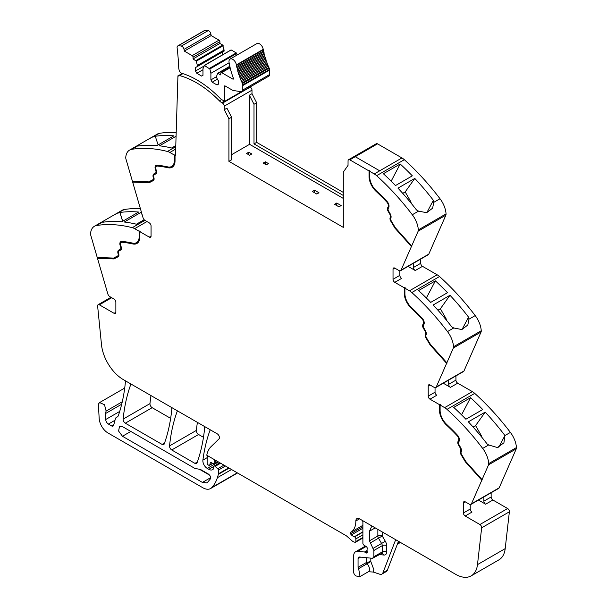 <?xml version="1.0" encoding="UTF-8"?>
<svg xmlns="http://www.w3.org/2000/svg" width="607" height="607" viewBox="0 0 607 607"><rect width="100%" height="100%" fill="white"/><g stroke="black" fill="none" stroke-linecap="round" stroke-linejoin="round"><path stroke-width="0.91" d="M252.004 93.683L249.363 95.208L250.046 96.543L254.007 104.283L256.647 102.758L252.004 93.683L251.988 90.147A2.489 1.434 60 0 0 250.228 87.112L250.031 86.998M254.007 104.283L254.007 143.905L254.887 143.396L256.647 142.379L256.647 102.758M249.363 95.208L249.583 144.314L343.312 198.428M254.007 143.905L343.312 195.469M343.312 192.419L256.647 142.379M369.709 171.333L374.246 173.951A12.444 7.185 60 0 1 376.613 175.696L404.33 159.694A12.444 7.185 60 0 0 401.963 157.949L379.694 170.81L401.963 157.949L377.531 143.844L355.254 156.705L379.694 170.81L355.254 156.705L377.531 143.844A2.489 1.434 60 0 0 376.287 143.722L348.57 159.724A2.489 1.434 60 0 1 349.814 159.846L369.048 170.954L370.149 171.083L369.709 171.333L369.709 176.736A13.066 7.542 -120 0 0 371.514 184.118A13.066 7.542 -120 0 0 376.226 190.697A168.609 97.348 -120 0 1 387.008 201.418A4.666 2.694 -120 0 1 388.73 207.541L388.222 208.505A2.489 1.434 -120 0 0 388.571 211.001L390.195 213.801A4.355 2.511 -120 0 1 390.908 217.943L390.749 218.361A2.489 1.434 -120 0 0 391.189 220.789L395.332 227.716L411.675 245.949L418.155 231.168L445.872 215.166L428.777 254.143A3.111 1.798 60 0 1 428.299 254.705L400.582 270.707A3.111 1.798 60 0 1 399.027 270.555L394.785 268.112A2.489 1.434 -120 0 0 393.541 267.99A2.489 1.434 -120 0 0 393.025 269.129L393.025 279.288A2.489 1.434 -120 0 0 394.785 282.331L401.606 278.401A2.489 1.434 -120 0 1 399.846 275.35L393.025 279.288M445.872 215.166A3.733 2.155 60 0 0 446.054 213.899A18.665 10.774 -120 0 0 440.014 198.739L433.762 202.351L433.352 200.295A186.653 107.765 -120 0 0 414.786 178.435L397.964 188.147A186.653 107.765 -120 0 1 416.523 210.007L418.549 211.137L412.297 214.741A186.653 107.765 -120 0 0 376.613 175.696M440.014 198.739A186.653 107.765 -120 0 0 439.976 198.694A186.653 107.765 -120 0 0 438.99 197.404A186.653 107.765 -120 0 0 435.318 192.722A186.653 107.765 -120 0 0 404.33 159.694M400.188 164.011A186.653 107.765 -120 0 1 412.328 175.84L395.498 185.56A186.653 107.765 -120 0 0 383.358 173.731L400.188 164.011L391.158 181.152M446.054 213.899L418.337 229.901A18.665 10.774 -120 0 0 412.297 214.741M433.762 202.351L432.624 208.171L426.66 212.693L418.549 211.137M418.337 229.901A3.733 2.155 60 0 1 418.155 231.168M400.582 270.707A3.111 1.798 60 0 0 401.06 270.145L411.675 245.949M420.742 259.068L420.742 263.286A2.489 1.434 60 0 0 422.502 266.336L437.161 274.796A12.444 7.185 60 0 1 439.529 276.534A186.653 107.765 -120 0 1 470.516 309.562A186.653 107.765 -120 0 1 474.188 314.251A186.653 107.765 -120 0 1 475.205 315.587L468.961 319.191L468.551 317.135A186.653 107.765 -120 0 0 449.984 295.275L433.155 304.995A186.653 107.765 -120 0 1 451.722 326.854L453.74 327.977L447.488 331.581A186.653 107.765 -120 0 0 411.812 292.536L439.529 276.534M408.071 266.382L415.249 270.525A2.489 1.434 60 0 1 413.488 267.475L413.488 263.256M404.247 287.794L404.687 287.543L404.687 292.946L404.247 293.196L404.247 287.794L394.785 282.331M411.812 292.536A12.444 7.185 60 0 0 409.444 290.799L404.907 288.173L405.347 287.923L404.687 287.543M435.378 280.859A186.653 107.765 -120 0 1 447.518 292.68L430.689 302.4A186.653 107.765 -120 0 0 418.557 290.571L435.378 280.859L426.357 297.999M475.205 315.587A18.665 10.774 -120 0 1 481.252 330.739L453.535 346.741A18.665 10.774 -120 0 0 447.488 331.581M468.961 319.191L467.822 325.011L461.859 329.533L453.74 327.977M453.535 346.741A3.733 2.155 60 0 1 453.346 348.008L481.063 332.006L463.976 370.983A3.111 1.798 60 0 1 463.49 371.552L435.773 387.554A3.111 1.798 60 0 1 434.217 387.395L429.984 384.952A2.489 1.434 -120 0 0 428.739 384.83A2.489 1.434 -120 0 0 428.223 385.969L428.223 396.128A2.489 1.434 -120 0 0 429.984 399.178L436.805 395.24A2.489 1.434 -120 0 1 435.044 392.19L428.223 396.128M481.252 330.739A3.733 2.155 60 0 1 481.063 332.006M435.773 387.554A3.111 1.798 60 0 0 436.258 386.985L453.346 348.008M455.94 375.908L455.94 380.126A2.489 1.434 60 0 0 457.701 383.176L472.352 391.636A12.444 7.185 60 0 1 474.72 393.374A186.653 107.765 -120 0 1 505.714 426.402A186.653 107.765 -120 0 1 509.387 431.091A186.653 107.765 -120 0 1 510.366 432.381A186.653 107.765 -120 0 1 510.404 432.427L504.925 435.523A186.653 107.765 -120 0 0 503.939 434.233A186.653 107.765 -120 0 0 485.183 412.115L468.354 421.835A186.653 107.765 -120 0 1 487.11 443.945L488.673 444.969L482.686 448.429A186.653 107.765 -120 0 0 447.002 409.376L474.72 393.374M443.269 383.222L450.44 387.365A2.489 1.434 60 0 1 448.679 384.314L448.679 380.096M439.445 404.634L439.885 404.383L439.885 409.786L439.445 410.036L439.445 404.634L429.984 399.178M447.002 409.376A12.444 7.185 60 0 0 444.635 407.638L440.105 405.021L440.545 404.763L439.885 404.383M470.577 397.699A186.653 107.765 -120 0 1 482.717 409.528L465.888 419.24A186.653 107.765 -120 0 0 453.748 407.411L470.577 397.699L461.548 414.839M510.404 432.427A18.665 10.774 -120 0 1 516.443 447.579L488.726 463.581A18.665 10.774 -120 0 0 482.686 448.429M504.941 435.583L503.901 442.875L497.308 447.511L488.673 444.969M488.726 463.581A3.733 2.155 60 0 1 488.544 464.848L516.261 448.846L499.174 487.823A3.111 1.798 60 0 1 498.688 488.392L470.971 504.394A3.111 1.798 60 0 1 469.416 504.235L465.182 501.792A2.489 1.434 -120 0 0 463.938 501.67A2.489 1.434 -120 0 0 463.422 502.808L463.422 512.968A2.489 1.434 -120 0 0 465.182 516.018L479.909 524.524A2.489 1.434 60 0 1 481.654 527.809L477.481 564.624A31.109 17.96 60 0 1 471.207 575.861A31.109 17.96 60 0 1 455.652 574.321L359.594 518.864A5.6 3.232 60 0 0 358.289 518.37A5.228 3.02 -120 0 0 356.939 518.583A5.228 3.02 -120 0 0 355.854 520.973A24.887 14.371 -120 0 1 350.831 532.286A1.707 0.986 -120 0 0 350.626 533.803A1.73 0.994 -120 0 0 351.385 534.926A10.008 5.774 -120 0 0 354.276 536.778L354.587 536.899A1.555 0.895 -120 0 1 355.854 538.887L355.854 541.527A1.555 0.895 -120 0 1 355.527 542.241A1.555 0.895 -120 0 1 355.042 542.286L354.245 542.074A6.26 3.619 -120 0 1 351.969 540.754L347.014 536.36A6.237 3.604 -120 0 0 345.876 535.533L206.767 455.22A34.22 19.758 -120 0 1 211.054 446.646L218.99 438.899A3.111 1.798 60 0 0 219.195 436.357A3.111 1.798 60 0 0 217.23 433.823L123.327 379.61A31.109 17.96 -120 0 1 101.498 344.7L97.628 306.095A2.489 1.434 60 0 1 98.129 304.699A2.489 1.434 60 0 1 99.373 304.82L114.101 313.326A2.489 1.434 -120 0 0 115.345 313.447A2.489 1.434 -120 0 0 115.861 312.309L115.861 302.149A2.489 1.434 -120 0 0 114.101 299.099L109.867 296.656A3.111 1.798 60 0 1 107.826 293.887L97.469 258.294L97.742 257.467M516.443 447.579A3.733 2.155 60 0 1 516.261 448.846M458.52 440.553L458.96 440.303A3.733 2.155 -120 0 0 457.587 435.409L457.147 435.659A3.733 2.155 -120 0 1 458.52 440.553L458.019 441.517A3.422 1.973 -120 0 0 458.497 444.954L460.114 447.754A3.422 1.973 -120 0 1 460.675 451.009L460.516 451.426A3.422 1.973 -120 0 0 461.123 454.757L465.349 461.821L481.821 480.19L488.544 464.848M481.821 480.19L471.457 503.825A3.111 1.798 60 0 1 470.971 504.394M478.468 500.062L485.638 504.205A2.489 1.434 60 0 1 483.878 501.154L483.878 496.943M491.139 492.747L491.139 496.966A2.489 1.434 60 0 0 492.899 500.016L507.627 508.522A2.489 1.434 60 0 1 509.372 511.807L505.199 548.622A31.109 17.96 60 0 1 498.924 559.859L471.207 575.861M397.35 544.244L400.081 542.673A3.111 1.798 -120 0 0 400.385 542.415M398.48 541.315L387.319 570.284A6.222 3.589 -120 0 1 386.295 571.544L381.894 574.085A6.222 3.589 -120 0 1 379.701 574.199L373.244 572.052L368.396 571.733A5.288 3.05 -120 0 0 369.481 569.586A5.288 3.05 -120 0 0 367 563.797L358.638 568.622L360.042 576.559L356.309 576.035A3.111 1.798 60 0 1 353.653 572.014L353.653 556.027A9.333 5.387 60 0 1 355.588 551.755A9.333 5.387 60 0 1 357.728 551.338L364.473 552.006A1.555 0.895 60 0 1 364.898 552.15L366.196 552.901A1.555 0.895 60 0 0 366.969 552.977A1.555 0.895 60 0 0 367.22 551.771A3.111 1.798 60 0 1 367.076 550.769L367.076 549.699A3.111 1.798 60 0 1 367.22 548.872A1.555 0.895 60 0 0 366.233 546.573L363.95 545.154A1.555 0.895 60 0 1 362.895 543.273L362.895 522.293A3.111 1.798 -120 0 0 362.455 520.518L362.455 520.518M214.703 459.803L214.703 459.803A1.867 1.077 -120 0 0 214.711 460.842A3.111 1.798 60 0 1 214.848 461.806L216.517 460.842M217.708 461.532L214.848 463.187L214.848 461.806M214.848 463.187A1.555 0.895 60 0 1 214.529 463.9A1.555 0.895 60 0 1 213.846 463.869L211.236 462.625A1.555 0.895 60 0 0 210.553 462.602A1.555 0.895 60 0 0 210.272 463.004L211.046 462.557M212.579 463.27L209.764 464.894L210.272 463.004M209.764 464.894A1.555 0.895 60 0 1 209.476 465.303A1.555 0.895 60 0 1 208.702 465.22L208.034 464.841A1.244 0.721 60 0 1 207.154 463.316L207.154 460.053A34.22 19.758 -120 0 1 207.488 455.629L207.488 455.629M210.318 429.832L210.318 429.832A3.111 1.798 -120 0 0 209.999 430.34A217.761 125.725 60 0 0 202.905 460.106L207.253 457.602M228.702 467.876L218.361 473.847L218.361 470.084A1.244 0.721 60 0 0 217.731 468.748L215.151 466.373A1.555 0.895 60 0 0 214.059 466.062A1.555 0.895 60 0 0 213.74 466.775L213.74 468.065A1.555 0.895 60 0 1 213.634 468.543A7.474 4.317 60 0 1 212.571 469.689A7.474 4.317 60 0 1 208.838 469.317L207.26 468.407A6.222 3.589 60 0 1 202.905 460.106M218.361 473.847A3.118 1.798 60 0 1 218.3 474.378A59.122 34.129 60 0 1 217.632 476.965A59.122 34.129 60 0 1 217.412 477.671L231.533 469.514M122.273 401.766L106.126 411.083L104.51 404.755L99.594 402.555L98.66 403.723A5.6 3.232 -120 0 0 98.44 405.423L99.169 418.405A12.444 7.185 -120 0 0 107.947 432.958L202.837 487.747A15.554 8.984 -120 0 0 210.614 488.521A15.554 8.984 -120 0 0 211.873 487.504A59.107 34.129 -120 0 0 217.412 477.671M210.614 488.521L237.451 473.028A15.554 8.984 -120 0 0 237.534 472.974M106.126 411.083A9.333 5.387 -120 0 0 105.747 413.413L105.747 419.498A3.733 2.155 -120 0 0 108.387 424.073L111.536 425.894A3.111 1.798 -120 0 0 113.092 426.046A3.111 1.798 -120 0 0 113.661 425.234L115.353 418.936A6.222 3.589 -120 0 1 116.491 417.312A6.222 3.589 -120 0 1 116.863 417.146A6.533 3.771 -120 0 0 117.257 416.963A6.533 3.771 -120 0 0 118.342 415.628A6.533 3.771 -120 0 0 118.38 415.522A217.761 125.725 60 0 0 125.346 382.569A3.111 1.798 -120 0 0 124.913 380.528L124.913 380.528M144.929 220.371L132.28 227.671A186.653 107.765 -120 0 0 96.596 225.516A18.665 10.774 -120 0 0 94.381 226.297A18.665 10.774 -120 0 0 90.557 233.703A3.733 2.155 60 0 0 90.739 235.182L97.219 257.444L113.562 258.081L117.705 255.934A2.489 1.434 -120 0 0 117.735 255.911A2.489 1.434 -120 0 0 118.145 254.022L117.986 253.415A4.355 2.511 -120 0 1 118.699 250.099L120.315 249.166A2.489 1.434 -120 0 0 120.672 247.072L120.163 245.532A4.666 2.694 -120 0 1 120.823 241.601A4.666 2.694 -120 0 1 121.886 241.396A168.609 97.348 -120 0 1 132.66 243.119A13.066 7.542 -120 0 0 136.476 242.663A13.066 7.542 -120 0 0 139.178 236.684L139.178 231.282L134.648 228.664L146.962 221.555M140.392 208.656A186.653 107.765 -120 0 0 124.314 209.514A18.665 10.774 -120 0 0 122.098 210.295L103.63 220.963L102.811 221.828L103.061 222.215A186.653 107.765 -120 0 1 121.817 221.767L138.646 212.048A186.653 107.765 -120 0 0 119.89 212.503L122.637 221.289M124.314 209.514L112.849 215.637M118.061 213.125L119.776 212.564M144.178 219.726L136.423 224.203A186.653 107.765 -120 0 0 124.283 222.018L141.112 212.298A186.653 107.765 -120 0 1 141.469 212.344M132.28 227.671A12.444 7.185 60 0 1 134.648 228.664M121.521 242.307A3.733 2.155 -120 0 1 121.726 242.155A3.733 2.155 -120 0 1 122.576 241.988A167.676 96.809 -120 0 1 133.297 243.703L132.857 243.953A13.999 8.081 -120 0 0 136.939 243.475A13.999 8.081 -120 0 0 139.838 237.064L139.838 231.662L140.278 231.411L139.178 231.282M139.838 231.662L149.299 237.125A2.489 1.434 -120 0 0 150.544 237.246A2.489 1.434 -120 0 0 151.06 236.108L151.06 225.948A2.489 1.434 -120 0 0 149.299 222.898L145.065 220.455A3.111 1.798 60 0 1 143.024 217.685L132.66 182.092L132.933 181.265M132.417 181.243L125.937 158.981A3.733 2.155 60 0 1 125.748 157.501A18.665 10.774 -120 0 1 129.579 150.096A18.665 10.774 -120 0 1 131.795 149.314A186.653 107.765 60 0 1 167.471 151.469A12.444 7.185 60 0 1 169.839 152.463L174.376 155.081L174.376 160.483A13.066 7.542 -120 0 1 171.667 166.462A13.066 7.542 -120 0 1 167.858 166.917A168.609 97.348 -120 0 0 157.076 165.195A4.666 2.694 -120 0 0 156.014 165.4A4.666 2.694 -120 0 0 155.362 169.33L155.862 170.87A2.489 1.434 -120 0 1 155.513 172.965L153.897 173.898A4.355 2.511 -120 0 0 153.184 177.214L153.343 177.821A2.489 1.434 -120 0 1 152.934 179.71A2.489 1.434 -120 0 1 152.896 179.733L148.753 181.88L132.417 181.243M176.197 132.485A186.653 107.765 60 0 0 164.201 132.713A186.653 107.765 60 0 0 160.529 133.161A186.653 107.765 60 0 0 159.542 133.312A186.653 107.765 60 0 1 159.542 133.312A18.665 10.774 -120 0 0 157.296 134.094L138.813 144.762L138.001 145.627L138.449 145.991A186.653 107.765 60 0 1 157.016 145.566L173.845 135.847A186.653 107.765 60 0 0 155.278 136.272L158.116 144.929M159.512 133.312L148.047 139.428M153.26 136.924L155.278 136.272M176.076 136.234L159.474 145.817A186.653 107.765 60 0 1 171.622 148.002L175.787 145.597M171.887 166.333A13.066 7.542 -120 0 0 172.107 166.212A13.066 7.542 -120 0 0 174.816 160.233L174.816 154.831L174.376 155.081M174.816 154.831L175.476 155.718L177.934 75.822L182.373 73.568M348.57 159.724A2.489 1.434 60 0 0 348.054 160.855L348.031 165.385L343.312 172.1L343.312 227.382L228.93 161.341L231.571 159.816L231.571 117.234L226.927 108.16L224.287 109.685L228.93 118.76L231.571 117.234M131.044 384.064L131.044 384.064A3.111 1.798 -120 0 0 130.725 384.572A217.761 125.725 60 0 0 123.138 419.103A3.111 1.798 60 0 0 125.323 423.185L152.16 407.684A3.111 1.798 60 0 1 149.975 403.609A217.761 125.725 60 0 1 150.976 395.574M125.323 423.185L162.145 444.438L164.535 443.064M152.16 407.684L170.65 418.367M171.364 407.343L171.364 407.343A3.111 1.798 -120 0 1 171.789 409.391A217.761 125.725 60 0 1 164.224 443.929A3.111 1.798 60 0 1 163.7 444.597A3.111 1.798 60 0 1 162.145 444.438M177.502 410.886L177.502 410.886A3.111 1.798 -120 0 0 177.183 411.394A217.761 125.725 60 0 0 169.55 445.895A3.111 1.798 60 0 0 171.735 449.977L194.946 463.376L197.336 461.995M171.735 449.977L198.572 434.483L203.466 437.313M204.187 426.296L204.187 426.296A3.111 1.798 -120 0 1 204.612 428.345A217.761 125.725 60 0 1 197.025 462.868A3.111 1.798 60 0 1 196.501 463.528A3.111 1.798 60 0 1 194.946 463.376M198.572 434.483A3.111 1.798 60 0 1 196.387 430.401A217.761 125.725 60 0 1 197.396 422.373M231.571 154.709L249.583 144.314M248.726 152.198L246.525 153.472L249.606 155.248L251.806 153.973L248.726 152.198L248.726 154.739M265.358 161.803L263.157 163.071L266.238 164.846L268.438 163.579L265.358 161.803L265.358 164.338M314.585 190.226L318.986 192.76L316.786 194.035L312.385 191.493L314.585 190.226L314.585 192.76M336.756 203.026L334.563 204.293L338.956 206.835L341.157 205.561L336.756 203.026L336.756 205.561M411.865 246.26L395.392 227.883L391.174 220.819A3.422 1.973 -120 0 1 390.567 217.488L390.726 217.071A3.422 1.973 -120 0 0 390.164 213.816L388.548 211.016A3.422 1.973 -120 0 1 388.063 207.579L388.571 206.623A3.733 2.155 -120 0 0 387.198 201.721A167.676 96.809 -120 0 0 376.477 191.061A13.999 8.081 -120 0 1 369.488 176.106L369.488 170.704M369.488 176.106L369.048 176.356L369.048 170.954M426.842 212.655L433.352 200.295M402.729 193.36L405.188 191.933L414.786 178.435M405.188 191.933L410.673 201.433A1.867 1.077 60 0 1 411.045 202.472L411.144 203.224M390.726 217.071L390.126 217.746A3.422 1.973 -120 0 0 390.733 221.077L394.952 228.141L395.392 227.883M394.952 228.141L411.425 246.518M399.846 270.843L399.846 275.35M404.907 288.173L404.907 293.576A13.066 7.542 -120 0 0 406.713 300.958A13.066 7.542 -120 0 0 411.425 307.537A168.609 97.348 -120 0 1 422.206 318.265A4.666 2.694 -120 0 1 423.921 324.381L423.42 325.344A2.489 1.434 -120 0 0 423.769 327.841L425.386 330.64A4.355 2.511 -120 0 1 426.106 334.783L425.939 335.201A2.489 1.434 -120 0 0 426.387 337.629L430.53 344.556L446.866 362.789M404.687 292.946A13.999 8.081 -120 0 0 411.667 307.901L411.227 308.151A167.676 96.809 -120 0 1 421.948 318.819A3.733 2.155 -120 0 1 423.329 323.713L422.821 324.677A3.422 1.973 -120 0 0 423.307 328.106L424.923 330.914A3.422 1.973 -120 0 1 425.484 334.169L425.325 334.586A3.422 1.973 -120 0 0 425.932 337.917L430.151 344.981L430.591 344.723L426.372 337.667A3.422 1.973 -120 0 1 425.765 334.328L425.325 334.586M423.329 323.713L423.769 323.463A3.733 2.155 -120 0 0 422.389 318.569A167.676 96.809 -120 0 0 411.667 307.901M423.769 323.463L423.261 324.419A3.422 1.973 -120 0 0 423.747 327.856L425.363 330.656L424.923 330.914M425.484 334.169L425.924 333.911A3.422 1.973 -120 0 0 425.363 330.656M425.924 333.911L425.765 334.328M447.063 363.1L430.591 344.723M437.92 310.2L440.386 308.773L449.984 295.275M440.386 308.773L445.872 318.28A1.867 1.077 60 0 1 446.236 319.312L446.342 320.064M462.041 329.502L468.551 317.135M430.151 344.981L446.623 363.358M435.044 387.691L435.044 392.19M440.105 405.021L440.105 410.423A13.066 7.542 -120 0 0 441.911 417.798A13.066 7.542 -120 0 0 446.623 424.376A168.609 97.348 -120 0 1 457.397 435.105A4.666 2.694 -120 0 1 459.12 441.221L458.611 442.184A2.489 1.434 -120 0 0 458.968 444.681L460.584 447.48A4.355 2.511 -120 0 1 461.297 451.623L461.138 452.04A2.489 1.434 -120 0 0 461.578 454.468L465.721 461.396L482.064 479.629M439.885 409.786A13.999 8.081 -120 0 0 446.866 424.741L446.426 424.991A167.676 96.809 -120 0 1 457.147 435.659M457.587 435.409A167.676 96.809 -120 0 0 446.866 424.741M458.96 440.303L458.46 441.259A3.422 1.973 -120 0 0 458.938 444.696L460.554 447.496L460.114 447.754M460.675 451.009L461.115 450.751A3.422 1.973 -120 0 0 460.554 447.496M461.115 450.751L460.956 451.168A3.422 1.973 -120 0 0 461.563 454.506L465.789 461.563L482.262 479.932M473.119 427.04L475.584 425.621L485.183 412.115M475.584 425.621L481.07 435.12A1.867 1.077 60 0 1 481.434 436.152L481.533 436.903M498.749 447.253L504.925 435.523M470.235 504.531L470.235 509.03A2.489 1.434 -120 0 0 471.996 512.08L465.182 516.018M358.638 568.622L358.054 567.333L358.054 558.569L359.412 557.006L372.531 558.303L373.889 556.74L373.889 550.488L369.488 540.837L369.488 531.186L371.423 526.914L372.797 526.489M358.699 557.143L359.412 557.006M379.428 554.593L383.935 555.041L382.038 553.212L372.531 558.303M381.894 574.085A6.222 3.589 -120 0 0 382.918 572.826L395.681 539.699M122.462 426.607L194.946 468.46L200.393 469.416L208.436 474.067C210.28 475.531 210.933 477.148 210.386 478.908L207.078 482.884L202.412 482.421L122.462 436.266L118.6 431.053L119.511 426.319L122.462 426.607M118.244 256.693L113.934 258.939L97.909 258.043M113.934 258.939L97.469 258.294M133.297 243.703A13.999 8.081 -120 0 0 137.159 243.339M139.618 231.032L139.618 236.434L139.178 236.684M136.689 242.534A13.066 7.542 -120 0 0 136.916 242.413A13.066 7.542 -120 0 0 139.618 236.434M121.051 241.495A4.666 2.694 -120 0 0 120.732 241.836A4.666 2.694 -120 0 0 120.603 245.274L121.112 246.821L120.672 247.072M117.766 255.896L118.145 255.676A2.489 1.434 -120 0 0 118.175 255.661A2.489 1.434 -120 0 0 118.585 253.764L118.426 253.165A4.355 2.511 -120 0 1 119.139 249.841L120.755 248.908A2.489 1.434 -120 0 0 121.112 246.821M118.35 256.624L114.374 258.681M122.743 221.229L119.89 212.503M144.041 219.81L143.867 219.355M142.463 215.758L141.112 212.298M153.442 180.491L149.132 182.737L133.1 181.842M149.132 182.737L132.66 182.092M156.249 165.294A4.666 2.694 -120 0 0 155.931 165.635A4.666 2.694 -120 0 0 155.802 169.072L156.303 170.62L155.862 170.87M152.964 179.695L153.336 179.475A2.489 1.434 -120 0 0 153.374 179.46A2.489 1.434 -120 0 0 153.783 177.563L153.624 176.963A4.355 2.511 -120 0 1 154.337 173.64L155.953 172.707A2.489 1.434 -120 0 0 156.303 170.62M153.548 180.423L149.572 182.479M172.35 167.137A13.999 8.081 -120 0 1 168.496 167.502A167.676 96.809 -120 0 0 157.774 165.787A3.733 2.155 -120 0 0 156.925 165.954A3.733 2.155 -120 0 0 156.712 166.106M168.496 167.502L168.056 167.752A13.999 8.081 -120 0 0 172.138 167.274A13.999 8.081 -120 0 0 175.036 160.863L175.036 155.46M228.93 118.76L228.93 161.341M369.048 176.356A13.999 8.081 -120 0 0 376.037 191.311A167.676 96.809 -120 0 1 386.758 201.979A3.733 2.155 -120 0 1 388.131 206.873L387.623 207.837A3.422 1.973 -120 0 0 388.108 211.266L389.724 214.066A3.422 1.973 -120 0 1 390.286 217.329M177.934 75.822L178.375 76.095A2.489 1.434 60 0 1 178.762 75.655A2.489 1.434 60 0 1 179.543 75.579L182.904 73.644M168.056 167.752A167.676 96.809 -120 0 0 157.334 166.045A3.733 2.155 -120 0 0 156.485 166.212A3.733 2.155 -120 0 0 155.953 169.353L156.462 170.893A3.422 1.973 -120 0 1 155.984 173.769L154.36 174.702A3.422 1.973 -120 0 0 153.799 177.312L153.958 177.919A3.422 1.973 -120 0 1 153.396 180.522A3.422 1.973 -120 0 1 153.351 180.545M132.857 243.953A167.676 96.809 -120 0 0 122.136 242.246A3.733 2.155 -120 0 0 121.286 242.413A3.733 2.155 -120 0 0 120.763 245.554L121.263 247.095A3.422 1.973 -120 0 1 120.785 249.97L119.169 250.903A3.422 1.973 -120 0 0 118.608 253.514L118.767 254.121A3.422 1.973 -120 0 1 118.206 256.723A3.422 1.973 -120 0 1 118.16 256.746M465.349 461.821L465.789 461.563M439.445 410.036A13.999 8.081 -120 0 0 446.426 424.991M404.247 293.196A13.999 8.081 -120 0 0 411.227 308.151M366.416 557.696L366.416 562.507A1.244 0.721 -120 0 0 367 563.797L370.809 561.521L366.416 562.507L358.054 567.333M199.202 469.135L209.635 475.16M120.755 248.908L120.315 249.166M119.139 249.841L118.699 250.099L119.139 249.841M155.953 172.707L155.513 172.965M154.337 173.64L153.897 173.898L154.337 173.64M224.287 109.685L224.271 106.149A2.489 1.434 60 0 1 224.271 106.149L251.988 90.147M221.623 99.525L219.385 100.815A9.333 5.387 -120 0 0 221.722 102.659L222.511 103.114A2.489 1.434 60 0 1 224.271 106.142M219.385 100.815A91.46 52.801 -120 0 0 179.543 75.579M212.215 82.18L210.895 79.896L210.895 73.295L209.847 68.978L204.438 65.503L202.973 68.72L202.973 75.321L201.653 76.087L196.812 73.295L195.492 71.004L195.492 67.574L197.366 66.497L197.366 65.48L196.319 61.163L193.072 58.94L193.072 57.164A1.244 0.721 -120 0 0 192.191 55.639L184.331 51.094L184.02 49.387A2.952 1.7 -120 0 0 181.356 46.094A24.728 14.272 -120 0 0 178.162 45.844A2.952 1.7 -120 0 0 177.699 45.98A2.952 1.7 -120 0 0 177.107 47.695A236.586 136.598 -120 0 1 178.739 67.976A5.296 3.058 -120 0 0 178.951 69.35A5.296 3.058 -120 0 0 179.012 69.555A3.111 1.798 -120 0 0 181.713 73.272A91.46 52.809 -120 0 1 184.171 74.062A91.46 52.801 -120 0 1 219.825 98.023A9.333 5.387 -120 0 0 222.162 99.867L224.711 101.331L224.711 85.837A0.933 0.539 -120 0 1 225.076 85.921L232.504 90.208A2.952 1.7 -120 0 0 233.217 90.473L241.191 91.733A3.422 1.973 -120 0 0 242.079 91.589A3.422 1.973 -120 0 0 242.785 90.026L242.785 85.541A3.422 1.973 -120 0 0 242.732 84.912A3.43 1.98 -120 0 0 242.322 83.629A49.463 28.559 -120 0 1 242.018 82.962A0.933 0.539 -120 0 0 241.465 81.71A49.463 28.559 -120 0 1 241.002 80.617A0.933 0.539 -120 0 0 240.493 79.358A49.463 28.559 -120 0 1 240.069 78.257A0.933 0.539 -120 0 0 239.598 76.998A49.463 28.559 -120 0 1 239.211 75.89A0.933 0.539 -120 0 0 238.794 74.631A49.463 28.559 -120 0 1 238.452 73.53A0.933 0.539 -120 0 0 238.073 72.271A49.463 28.559 -120 0 1 237.769 71.171A0.933 0.539 -120 0 0 237.443 69.919A49.463 28.559 -120 0 1 237.185 68.834A0.933 0.539 -120 0 0 236.905 67.589A49.463 28.559 -120 0 1 236.684 66.512A0.933 0.539 -120 0 0 236.457 65.283A49.463 28.559 -120 0 1 236.389 64.858A5.288 3.05 -120 0 0 233.794 60.123A5.288 3.05 -120 0 0 230.083 59.069A5.288 3.05 -120 0 0 229.074 62.445A60.04 34.66 -120 0 0 233.384 78.288A0.933 0.539 -120 0 1 233.27 79.13A0.933 0.539 -120 0 1 232.807 79.085L221.669 72.658A1.244 0.721 -120 0 0 221.047 72.597A1.244 0.721 -120 0 0 220.789 73.166L220.789 74.942L217.655 73.28L216.502 76.528L216.502 77.544L218.368 80.784L218.368 84.214L217.048 84.972L212.215 82.18L217.435 79.168M193.072 58.94L219.909 43.446L219.909 41.671A1.244 0.721 -120 0 0 219.028 40.145L211.16 35.601L210.857 33.893A2.952 1.7 -120 0 0 208.193 30.6A24.728 14.272 -120 0 0 204.999 30.35A2.952 1.7 -120 0 0 204.536 30.487L177.699 45.98M219.909 43.446L222.739 45.077L195.902 60.571M197.366 66.497L224.203 51.003L222.739 45.077M222.329 54.956L222.329 52.081L195.492 67.574M204.438 65.503L230.857 50.115M231.275 50.009L236.267 52.892L209.43 68.386M209.847 68.978L236.684 53.484L236.267 52.892M236.684 53.484L237.064 55.04M242.079 91.589L268.916 76.095A3.422 1.973 -120 0 0 269.622 74.532L269.622 70.048A3.422 1.973 -120 0 0 269.569 69.418A3.43 1.98 -120 0 0 269.159 68.128A49.463 28.559 -120 0 1 268.855 67.468A0.933 0.539 -120 0 0 268.302 66.216A49.463 28.559 -120 0 1 267.839 65.124A0.933 0.539 -120 0 0 267.33 63.864A49.463 28.559 -120 0 1 266.905 62.764A0.933 0.539 -120 0 0 266.435 61.504A49.463 28.559 -120 0 1 266.048 60.396A0.933 0.539 -120 0 0 265.631 59.137A49.463 28.559 -120 0 1 265.282 58.037A0.933 0.539 -120 0 0 264.91 56.777A49.463 28.559 -120 0 1 264.606 55.677A0.933 0.539 -120 0 0 264.28 54.425A49.463 28.559 -120 0 1 264.022 53.34A0.933 0.539 -120 0 0 263.742 52.096A49.463 28.559 -120 0 1 263.521 51.018A0.933 0.539 -120 0 0 263.294 49.789A49.463 28.559 -120 0 1 263.226 49.364A5.288 3.05 -120 0 0 260.631 44.63A5.288 3.05 -120 0 0 256.92 43.575L230.083 59.069M268.855 67.468L242.018 82.962M268.302 66.216L241.465 81.71M267.839 65.124L241.002 80.617M267.33 63.864L240.493 79.358M266.905 62.764L240.069 78.257M266.435 61.504L239.598 76.998M266.048 60.396L239.211 75.89M265.631 59.137L238.794 74.631M265.282 58.037L238.452 73.53M264.91 56.777L238.073 72.271M264.606 55.677L237.769 71.171M264.28 54.425L237.443 69.919M264.022 53.34L237.185 68.834M263.742 52.096L236.905 67.589M263.521 51.018L236.684 66.512M263.294 49.789L236.457 65.283M210.895 79.896L216.502 76.657M210.895 73.295L229.127 62.764M196.812 73.295L202.973 69.737M195.492 71.004L203.823 66.201M197.366 65.48L224.203 49.986M184.331 51.094L211.16 35.601M224.711 101.331L241.32 91.748M382.251 531.944L382.251 536.011A3.111 1.798 0 0 0 377.85 536.011L369.488 540.837M374.246 173.951L379.694 170.81M401.06 270.145L428.777 254.143M413.488 267.475L420.742 263.286M415.249 270.525L422.502 266.336M409.444 290.799L437.161 274.796M436.258 386.985L463.976 370.983M448.679 384.314L455.94 380.126M450.44 387.365L457.701 383.176M444.635 407.638L472.352 391.636M471.457 503.825L499.174 487.823M483.878 501.154L491.139 496.966M485.638 504.205L492.899 500.016M479.909 524.524L507.627 508.522M481.654 527.809L509.372 511.807M477.481 564.624L505.199 548.622M397.873 542.893L399.543 541.93M357.728 551.338L366.112 546.497M367.076 550.503L364.473 552.006M364.898 552.15L367.076 550.89M367.296 552.264L366.196 552.901M359.549 518.841L355.854 520.973M362.895 525.321L350.831 532.286M362.895 526.717L350.626 533.803M362.895 528.28L351.385 534.926M362.895 531.8L354.276 536.778M362.895 532.104L354.587 536.899M362.895 534.82L355.854 538.887M362.895 537.461L355.854 541.527M215.614 460.326L214.711 460.842M210.599 429.999L209.999 430.34M207.26 468.407L218.437 461.957M213.778 466.464L208.838 469.317M215.151 466.373L220.622 463.217M217.731 468.748L223.96 465.144M218.361 470.084L225.432 465.994M218.3 474.378L229.135 468.126M237.284 472.838L211.873 487.504M121.696 404.209L105.747 413.413M105.747 419.498L119.708 411.44M114.996 420.256L108.387 424.073M111.536 425.894L113.843 424.559M117.614 416.713L116.863 417.146M99.373 304.82L111.696 297.711M115.861 312.309L114.101 313.326M102.849 221.912L96.596 225.516M151.06 236.108L149.299 237.125M138.039 145.71L131.795 149.314M167.471 151.469L175.757 146.689M169.839 152.463L175.681 149.087M349.814 159.846L355.254 156.705M123.138 419.103L149.975 403.609M131.324 384.223L130.725 384.572M177.775 411.045L177.183 411.394M169.55 445.895L196.387 430.401M394.785 268.112L393.025 269.129M429.984 384.952L428.223 385.969M479.621 477.747L480.061 477.489M465.182 501.792L463.422 502.808M470.235 509.03L463.422 512.968M375.209 527.885L369.488 531.186M387.319 570.284L382.918 572.826M383.935 555.041A6.222 3.589 -120 0 0 386.651 551.915L386.651 545.663A6.222 3.589 -120 0 0 385.331 541.269L382.251 536.011L370.149 543.03M370.809 558.129L370.809 561.521L373.882 569.753L373.244 572.052M174.816 160.233L174.376 160.483M376.477 191.061L376.037 191.311M387.198 201.721L386.758 201.979M388.571 206.623L388.131 206.873M388.063 207.579L387.623 207.837M388.548 211.016L388.108 211.266M390.164 213.816L389.724 214.066M390.567 217.488L390.126 217.746M391.174 220.819L390.733 221.077M157.774 165.787L157.334 166.045M122.576 241.988L122.136 242.246M461.123 454.757L461.563 454.506M460.956 451.168L460.516 451.426M458.497 444.954L458.938 444.696M458.46 441.259L458.019 441.517M425.932 337.917L426.372 337.667M423.307 328.106L423.747 327.856M423.261 324.419L422.821 324.677M422.389 318.569L421.948 318.819M409.998 201.828L410.673 201.433M445.197 318.667L445.872 318.28M480.387 435.507L481.07 435.12M377.85 529.403L377.85 536.011A3.111 1.798 -120 0 0 378.024 537.096A3.111 1.798 -120 0 0 378.51 538.204L381.591 543.47L373.229 548.296M386.651 545.663A3.111 1.798 -0 0 0 382.251 545.663L373.889 550.488M381.606 553.341A3.111 1.798 -120 0 0 382.251 551.915L382.251 545.663A3.111 1.798 -120 0 0 381.591 543.47L385.331 541.269M386.651 551.915A3.111 1.798 0 0 0 382.251 551.915L373.889 556.74M360.566 557.12L358.054 558.569M130.824 431.44L122.462 436.266M210.629 477.671L202.412 482.421M120.603 245.274L120.163 245.532M118.426 253.165L117.986 253.415M118.585 253.764L118.145 254.022M155.802 169.072L155.362 169.33M153.624 176.963L153.184 177.214M153.783 177.563L153.343 177.821M224.362 101.134L221.722 102.659M250.228 87.112L222.511 103.114M269.622 74.532L242.785 90.026M242.785 85.541L269.622 70.048M269.569 69.418L242.732 84.912M269.159 68.128L242.322 83.629M263.226 49.364L236.389 64.858M233.467 78.705L232.807 79.085M221.669 72.658L230.152 67.756M217.966 73.31L229.856 66.444M196.319 61.163L223.156 45.669M193.072 57.164L219.909 41.671M219.028 40.145L192.191 55.639M184.02 49.387L210.857 33.893M208.193 30.6L181.356 46.094M204.999 30.35L178.162 45.844M355.588 551.755L365.429 546.072M362.895 537.992L355.527 542.241M214.529 463.9L218.163 461.798M209.476 465.303L212.807 463.376M214.059 466.062L219.802 462.746M124.708 388.055L99.594 402.555M117.743 416.592L116.491 417.312M98.129 304.699L110.967 297.286M103.63 220.963L94.381 226.297M138.813 144.762L129.579 150.096M368.396 571.733L360.118 576.513M178.762 75.655L182.479 73.508M156.925 165.954L156.485 166.212M121.726 242.155L121.286 242.413M136.916 242.413L136.476 242.663M118.175 255.661L117.735 255.911M172.107 166.212L171.667 166.462M153.374 179.46L152.934 179.71M230.068 67.385L221.047 72.597M229.81 66.262L217.655 73.28M230.963 49.979L204.127 65.473"/></g></svg>
